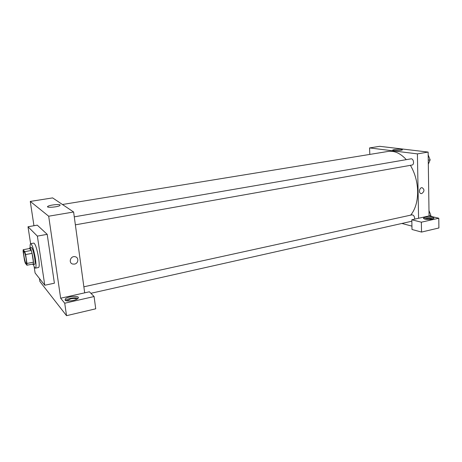 <?xml version="1.0" encoding="UTF-8"?>
<svg xmlns="http://www.w3.org/2000/svg" width="462" height="462" viewBox="0 0 462 462"><rect width="100%" height="100%" fill="white"/><g stroke="black" fill="none" stroke-linecap="round" stroke-linejoin="round"><path stroke-width="0.69" d="M26.149 258.841C26.577 261.746 26.6 263.328 26.224 263.594C25.202 264.079 22.725 251.23 23.857 251.299C24.59 251.819 25.352 254.331 26.149 258.841M24.792 251.669L23.175 249.723L23.117 251.547L24.48 260.262L25.277 263.132L26.906 265.228L26.981 263.444L25.601 254.574L24.792 251.669L31.243 250.456L29.556 248.527L23.175 249.723M26.981 263.444L33.42 262.173L33.316 263.964L26.906 265.228M33.42 262.173L32.063 253.343L25.601 254.574M31.243 250.456L32.063 253.343M32.502 264.125L33.068 264.634C34.714 264.772 31.306 247.055 29.822 247.794L29.476 248.544M29.822 247.794L31.416 247.499C32.479 248.192 33.553 251.628 34.644 257.802C35.204 261.775 35.21 263.946 34.656 264.316L33.068 264.634M30.122 247.742C30.001 245.195 30.192 243.838 30.7 243.67C32.242 244.675 33.807 249.676 35.389 258.674C36.209 264.455 36.215 267.608 35.407 268.139C34.881 268.174 34.2 266.984 33.362 264.576M30.7 243.67L33.876 243.087C35.453 244.08 37.035 249.07 38.612 258.05C39.42 263.819 39.409 266.972 38.577 267.504L35.407 268.139M30.608 243.705L28.003 226.761L37.37 236.111L44.785 285.245L35.106 272.99L34.113 266.499M28.003 226.761L37.272 225.15L47.199 234.338L37.37 236.111M47.199 234.338L54.401 283.2L44.785 285.245M39.449 278.488L39.911 281.531L66.534 315.679L64.726 303.211L60.649 298.209L48.683 216.21L30.273 201.42L33.951 225.727M65.13 300.127L65.258 299.029C67.504 296.107 80.838 295.368 78.038 298.319C76.449 300.543 66.28 301.969 65.13 300.127M60.649 298.209L89.414 291.788L94.086 296.54L64.726 303.211M77.945 298.423C75.791 297.078 67.29 298.469 65.575 300.462M66.874 300.854L70.721 298.85C73.926 298.244 75.959 298.365 76.825 299.209M94.086 296.54L95.726 308.807L66.534 315.679M84.69 292.839L73.608 212L52.622 197.898L30.273 201.42M60.089 204.914L59.968 205.498C57.935 207.161 45.172 208.067 47.852 206.358C49.405 205.07 59.026 203.944 60.089 204.914M73.608 212L48.683 216.21M74.561 264.091L72.863 264.068C68.105 263.126 70.501 255.48 75.167 256.728C79.048 257.409 78.54 263.467 74.561 264.091C78.54 263.467 79.048 257.409 75.167 256.728C70.501 255.474 68.105 263.126 72.863 264.068L74.561 264.091M62.445 204.499L388.08 151.438C394.375 150.525 400.45 153.263 406.3 159.65M410.418 165.332C414.957 173.094 417.371 181.751 417.654 191.291C417.688 201.368 415.367 209.321 410.689 215.148M75.37 224.838L411.977 165.055C414.657 164.743 413.582 158.235 410.949 158.847L74.272 216.845M83.865 286.804L411.885 214.882C413.461 214.911 414.397 216.089 414.691 218.416L414.639 219.15M411.937 226.126L401.865 223.464M418.578 218.272L411.804 219.785L421.361 222.193L438.79 218.231L429.065 215.927L418.578 218.272L417.405 153.886L369.577 147.921L369.802 154.412M421.361 222.193L421.529 232.068L438.9 227.974L438.79 218.231M421.529 232.068L412.006 229.487L411.804 219.785M425.04 219.173C427.437 218.399 429.845 218.37 432.27 219.086M433.154 218.809C430.134 218.052 427.131 218.087 424.156 218.924M424.792 219.115L423.527 218.11C424.439 216.562 435.152 216.869 433.772 218.41C431.831 219.485 428.84 219.721 424.792 219.115M429.065 215.927L428.135 152.073L379.735 146.321L369.577 147.921M394.456 149.526C399.208 149.018 401.871 149.116 402.442 149.815C401.57 150.739 391.406 150.93 392.775 150.006L394.456 149.526M428.135 152.073L417.405 153.886M421.766 193.566L421.275 193.601C418.37 193.526 419.277 187.347 422.141 187.693C424.653 189.478 424.532 191.435 421.766 193.566C424.532 191.435 424.653 189.478 422.141 187.693C419.277 187.347 418.37 193.526 421.275 193.601L421.766 193.566M428.187 154.961L430.151 159.846L428.251 160.181M428.309 164.218L430.151 159.846M429.002 210.62L430.931 215.523L429.082 215.933M430.584 216.285L430.931 215.523M65.258 299.029L65.454 300.398M67.14 300.895L67.082 300.467M47.852 206.358L47.956 207.057M411.833 221.229L90.898 293.295M423.527 218.11L423.533 218.543"/></g></svg>
